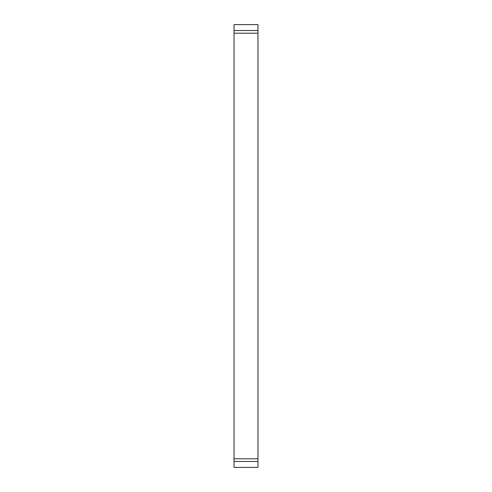 <?xml version="1.0" encoding="UTF-8"?>
<svg xmlns="http://www.w3.org/2000/svg" width="492" height="492" viewBox="0 0 492 492"><rect width="100%" height="100%" fill="white"/><g stroke="black" fill="none" stroke-linecap="round" stroke-linejoin="round"><path stroke-width="0.74" d="M257.968 461.465L257.968 24.6L234.032 24.6L234.032 467.4L257.968 467.4L257.968 461.465L234.032 461.465M257.968 458.802L234.032 458.802M257.968 33.198L234.032 33.198M257.968 30.535L234.032 30.535"/></g></svg>
